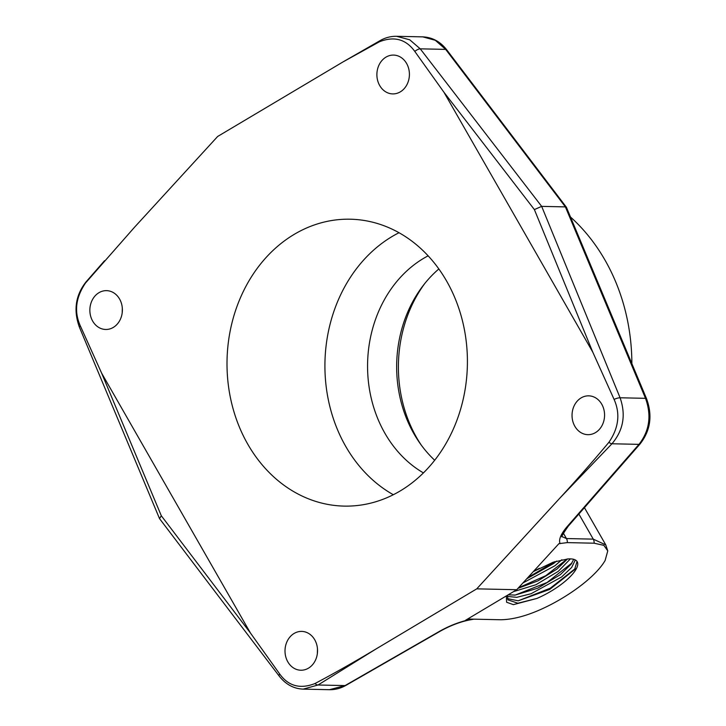 <?xml version="1.0" encoding="UTF-8"?>
<svg xmlns="http://www.w3.org/2000/svg" width="726" height="726" viewBox="0 0 726 726"><rect width="100%" height="100%" fill="white"/><g stroke="black" fill="none" stroke-linecap="round" stroke-linejoin="round"><path stroke-width="1.09" d="M329.06 689.691L303.214 689.128L318.024 684.999L376.014 648.98L476.755 588.85L516.721 589.721L465.629 620.222L466.827 620.249C457.507 622.645 448.468 626.302 439.702 631.221A6.026 2.65 60.1 0 0 440.473 631.066C450.075 625.73 459.612 622.055 469.078 620.04L466.827 620.249M516.721 589.721L558.911 543.665L567.296 542.612A6.026 5.046 -88.8 0 0 566.452 538.556L593.26 539.137L605.774 544.908L584.439 507.665M476.755 588.85L559.928 498.045C577.615 478.779 593.932 460.211 608.869 442.343A6.026 2.114 43.8 0 0 611.945 443.767L559.928 498.045M376.014 648.98C354.624 661.785 334.278 673.311 314.966 683.547C300.165 689.337 288.385 686.115 279.628 673.9L250.488 633.081L101.631 373.155L80.332 325.901C73.961 311.726 75.704 297.415 85.55 282.968L134.501 227.265L217.664 136.461L343.198 61.81L379.453 41.763C394.164 35.946 405.943 39.168 414.791 51.41L443.931 92.229L534.381 209.578L592.788 352.155L614.087 399.409A6.026 1.57 -22.3 0 1 620.086 397.775L645.514 398.329C651.694 415.517 649.516 430.863 638.98 444.357L567.124 526.649C560.799 534.109 558.457 539.79 560.109 543.692M592.788 352.155L443.931 92.229M614.087 399.409C620.44 413.711 618.697 428.022 608.869 442.343M446.617 281.071A143.485 120.198 91.2 0 1 452.715 430.436A143.485 120.198 91.2 0 1 344.088 506.104A143.485 120.198 91.2 0 1 247.802 444.239A143.485 120.198 91.2 0 1 241.704 294.874A143.485 120.198 91.2 0 1 350.331 219.207A143.485 120.198 91.2 0 1 446.617 281.071M287.823 661.858A19.42 16.262 91.2 0 1 286.997 641.639A19.42 16.262 91.2 0 1 301.698 631.402A19.42 16.262 91.2 0 1 314.73 639.769A19.42 16.262 91.2 0 1 315.556 659.988A19.42 16.262 91.2 0 1 300.854 670.225A19.42 16.262 91.2 0 1 287.823 661.858M92.665 321.101A19.42 16.262 91.2 0 1 91.848 300.882A19.42 16.262 91.2 0 1 106.541 290.645A19.42 16.262 91.2 0 1 119.572 299.021A19.42 16.262 91.2 0 1 120.398 319.231A19.42 16.262 91.2 0 1 105.697 329.468A19.42 16.262 91.2 0 1 92.665 321.101M379.698 85.541A19.42 16.262 91.2 0 1 378.872 65.322A19.42 16.262 91.2 0 1 393.574 55.085A19.42 16.262 91.2 0 1 406.596 63.452A19.42 16.262 91.2 0 1 407.422 83.671A19.42 16.262 91.2 0 1 392.721 93.908A19.42 16.262 91.2 0 1 379.698 85.541M574.847 426.289A19.42 16.262 91.2 0 1 574.021 406.079A19.42 16.262 91.2 0 1 588.722 395.842A19.42 16.262 91.2 0 1 601.754 404.21A19.42 16.262 91.2 0 1 602.58 424.429A19.42 16.262 91.2 0 1 587.878 434.665A19.42 16.262 91.2 0 1 574.847 426.289M329.413 689.7L345.059 685.58L439.702 631.221M467.617 619.033L474.014 619.169L469.078 620.04M567.296 542.612L594.095 543.202L603.851 545.353L607.762 550.889L605.13 560.472A68.779 21.916 -29.8 0 1 552.277 603.841C532.557 614.205 515.406 619.505 500.822 619.759L474.014 619.169M533.311 571.616L553.239 562.187L567.841 558.947A39.576 12.614 -29.8 0 1 577.143 561.606A39.576 12.614 -29.8 0 1 536.832 598.46L513.364 604.649L506.612 602.244L506.331 595.928M562.178 536.668L566.452 538.556L563.358 533.156M567.124 526.649A6.026 2.641 41.1 0 0 568.267 526.178L640.132 443.885C650.523 430.527 652.665 415.463 646.548 398.71L566.398 207.246L565.4 206.892L645.514 398.329A6.026 1.497 -22.7 0 1 646.548 398.71M534.381 209.578L541.669 206.375L620.086 397.775C626.084 414.963 623.371 430.291 611.945 443.767L638.98 444.357A6.026 2.641 41.1 0 0 640.132 443.885M396.587 36.3L409.763 39.812L420.236 48.833L541.669 206.375L565.4 206.892L445.673 49.386L435.291 40.293L422.786 36.872L396.587 36.3M101.631 373.155L161.308 515.759L159.52 518.609L279.265 676.178C285.872 684.545 293.966 688.865 303.55 689.137M317.335 653.763L317.48 648.935M122.186 313.006L122.322 308.178M631.865 363.635A185.33 155.255 -88.8 0 0 570.518 217.038M421.216 445.029A125.907 105.47 91.2 0 1 416.651 437.651A125.907 105.47 91.2 0 1 424.728 283.576M434.683 460.248A119.563 100.161 -88.8 0 1 413.992 433.894A119.563 100.161 91.2 0 1 438.849 268.956M423.421 472.898A119.563 100.161 -88.8 0 1 384.907 433.268A119.563 100.161 91.2 0 1 428.14 255.824M399.019 232.719A143.485 120.198 91.2 0 0 345.721 446.372A143.485 120.198 -88.8 0 0 393.32 494.724M507.311 596.418L516.767 597.335L531.123 593.714L561.588 576.979L571.625 567.505L575.328 559.955M573.712 559.319L571.09 564.229L560.263 574.729L537.73 588.196L515.251 595.075L508.146 594.839M513.527 591.626L535.897 584.748L558.276 571.353L570.4 558.875M567.496 558.966L556.951 569.102L538.002 580.845L517.992 588.341M522.929 582.951L554.954 565.736L561.851 559.728M556.588 561.089L553.629 563.485L526.74 578.785M575.328 568.531L550.299 588.187L518.709 600.62M571.961 562.959L547.086 582.488L515.678 594.884M507.528 595.211L507.855 599.839L517.883 603.224L536.832 598.46M507.401 598.605L518.219 600.81L549.709 589.43L574.547 569.665L577.034 561.488M534.572 570.881L539.345 568.277M567.242 558.975L545.78 575.691L518.518 587.761M554.891 561.625L527.893 577.524M314.966 683.547A6.026 3.167 58.2 0 0 318.024 684.999L345.059 685.58A6.026 2.65 60.1 0 0 345.83 685.426L345.83 685.426C340.548 688.429 334.949 689.854 329.032 689.691M279.628 673.9A6.026 2.314 142.8 0 0 279.265 676.178M594.095 543.202A6.026 5.046 -88.8 0 0 593.26 539.137L578.876 514.035M414.791 51.41A6.026 2.232 -37.6 0 1 420.236 48.833L445.673 49.386A6.026 2.314 142.8 0 1 446.726 49.822L566.398 207.246M379.453 41.763A6.026 2.65 -119.9 0 1 380.152 40.583L343.198 61.81M85.55 282.968A6.026 2.641 -138.9 0 1 85.859 282.124M80.332 325.901A6.026 1.497 157.3 0 0 79.452 327.29L159.52 518.609M161.308 515.759L250.488 633.081M345.83 685.426L440.473 631.066M605.774 544.908L607.762 550.889M562.042 536.441L562.187 536.813C560.917 537.394 562.94 533.846 568.267 526.178M396.959 36.309C391.051 36.146 385.452 37.561 380.17 40.574M104.535 260.734L85.868 282.105C75.477 295.473 73.335 310.537 79.452 327.29M574.529 569.665L575.019 569.002M571.081 564.22L571.589 563.53M515.251 595.066L514.335 595.157M422.45 36.863C432.179 37.217 440.265 41.527 446.726 49.822"/></g></svg>
